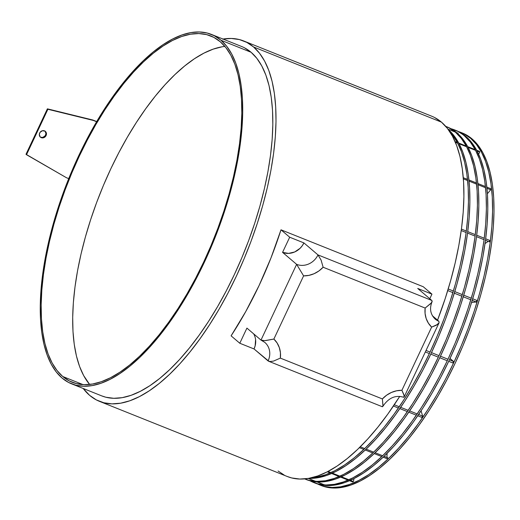 <?xml version="1.0" encoding="UTF-8"?>
<svg xmlns="http://www.w3.org/2000/svg" width="520" height="520" viewBox="0 0 520 520"><rect width="100%" height="100%" fill="white"/><g stroke="black" fill="none" stroke-linecap="round" stroke-linejoin="round"><path stroke-width="0.78" d="M448.214 288.977L453.369 291.038L448.214 288.977M454.786 291.61L462.325 294.625L454.786 291.61M463.749 295.197L471.289 298.214L463.749 295.197M476.808 300.417L472.713 298.779L476.808 300.417L476.333 302.01L472.231 300.365L476.333 302.01L471.607 302.419M470.815 299.8L463.275 296.784L470.815 299.8M461.851 296.212L454.311 293.195L461.851 296.212M452.887 292.624L447.733 290.563L452.887 292.624M488.248 241.371L485.043 243.555M461.428 229.093L466.329 231.056L461.428 229.093M467.753 231.628L475.293 234.644L467.753 231.628M476.716 235.216L484.257 238.232L476.716 235.216M489.671 240.396L485.68 238.797L489.671 240.396L489.489 241.865L485.491 240.266M484.068 239.694L476.528 236.678M475.104 236.113L467.565 233.097M466.141 232.525L461.234 230.561M463.281 177.697L467.512 179.394L463.281 177.697M468.936 179.959L476.476 182.982L468.936 179.959M477.9 183.547L485.44 186.563L477.9 183.547M490.568 188.617L486.863 187.135L490.568 188.617L490.698 189.787L486.98 188.305L490.698 189.787L487.422 193.694M485.557 187.733L478.017 184.717L485.557 187.733M476.6 184.145L469.06 181.129L476.6 184.145M467.636 180.564L463.379 178.854L467.636 180.564M455.091 141.602L457.334 142.5L455.091 141.602M458.757 143.072L466.297 146.088L458.757 143.072M306.085 479.486L310.414 480.896L318.351 481.969L326.846 481.319L335.829 478.953L345.202 474.897L354.881 469.19L364.767 461.884L374.771 453.043L384.787 442.767L394.732 431.145L404.501 418.294L414.005 404.332L423.144 389.396L431.841 373.633L440.005 357.188L447.558 340.223L454.435 322.907L460.558 305.396L465.875 287.872L470.334 270.491L473.889 253.422L476.509 236.841L478.166 220.889L478.849 205.738L478.55 191.522L477.262 178.386L475.013 166.452L471.816 155.831L467.701 146.633L475.254 149.675L470.256 141.96L464.438 135.85A189.872 79.593 111.8 0 1 453.011 348.121A189.872 79.593 111.8 0 1 313.709 482.534A189.872 79.593 111.8 0 1 310.031 480.799L317.954 483.912L325.891 484.985L334.386 484.334L343.369 481.969L352.742 477.913L362.421 472.206L372.307 464.9L382.31 456.066L392.327 445.783L402.272 434.161L412.041 421.31L421.544 407.349L430.684 392.412L439.381 376.649L447.544 360.204L455.098 343.246L461.975 325.923L468.098 308.418L473.415 290.888L477.874 273.507L481.429 256.438L484.049 239.857L485.706 223.906L486.388 208.754L486.09 194.539L484.803 181.402L482.553 169.468L479.356 158.847L475.241 149.649L467.714 146.653L462.716 138.944L456.898 132.834L455.475 132.262A189.872 79.593 111.8 0 1 444.054 344.532A189.872 79.593 111.8 0 1 304.746 478.946A189.872 79.593 111.8 0 1 304.623 478.901L308.99 480.324L316.927 481.397L325.429 480.747L334.406 478.387L343.779 474.331L353.457 468.618L363.344 461.312L373.347 452.478L383.363 442.201L393.309 430.579L403.078 417.723L412.581 403.76L421.72 388.824L430.417 373.061L438.581 356.616L446.141 339.657L453.011 322.335L459.134 304.831L464.451 287.3L468.91 269.919L472.466 252.857L475.085 236.269L476.743 220.324L477.425 205.166L477.126 190.957L475.846 177.814L473.59 165.88L470.392 155.259L466.284 146.062L461.292 138.372L455.475 132.262L456.898 132.834L450.307 128.362L447.161 126.926M479.382 151.327L476.678 150.241L479.382 151.327L479.81 152.061L477.061 150.956L479.81 152.061L478.621 154.16M475.637 150.391L468.098 147.368L475.637 150.391M466.674 146.803L459.134 143.787L466.674 146.803M457.71 143.215L455.384 142.285L457.71 143.215M458.153 133.224L456.651 132.626L458.153 133.224M455.234 132.06L448 129.162L455.234 132.06M308.23 478.439L315.464 481.332L308.23 478.439M316.888 481.904L322.725 484.237L316.888 481.904M308.341 478.419L315.653 481.344L308.341 478.419M317.07 481.91L323.401 484.445L317.07 481.91M352.553 481.904L349.518 480.688L352.553 481.904L353.399 481.559L350.324 480.331L353.399 481.559L354.055 478.543M328.068 471.419L330.98 472.589L328.068 471.419M332.404 473.154L339.944 476.177L332.404 473.154M341.361 476.743L348.901 479.759L341.361 476.743M348.094 480.116L340.554 477.1L348.094 480.116M339.131 476.528L331.591 473.512L339.131 476.528M330.168 472.947L327.327 471.803L330.168 472.947M384.066 456.307L387.862 457.828L386.958 458.679L383.168 457.165L386.958 458.679M381.745 456.593L374.205 453.576L381.745 456.593M372.788 453.011L365.248 449.995L372.788 453.011M363.825 449.423L359.404 447.655L363.825 449.423M360.282 446.791L364.722 448.565M366.145 449.137L373.685 452.153M375.109 452.725L382.649 455.741M386.978 457.476L387.062 453.375M393.432 406.029L398.404 408.018L393.432 406.029M399.828 408.59L407.368 411.606L399.828 408.59M408.791 412.178L416.332 415.194L408.791 412.178M417.755 415.76L421.772 417.372L417.755 415.76M421.076 410.813L422.637 416.111L418.613 414.499L422.637 416.111L421.772 417.372M394.284 404.768L399.262 406.757L394.284 404.768M400.686 407.329L408.226 410.345L400.686 407.329M409.65 410.917L417.19 413.933L409.65 410.917M452.816 362.96L448.715 361.316L452.816 362.96L453.525 361.446L449.423 359.801L453.525 361.446L450.041 358.475M426.043 350.447L430.079 352.06L426.043 350.447M431.496 352.632L439.036 355.647L431.496 352.632M440.459 356.213L448 359.236L440.459 356.213M447.291 360.75L439.751 357.734L447.291 360.75M438.328 357.162L430.788 354.146L438.328 357.162M429.364 353.574L425.328 351.962L429.364 353.574M223.015 39.046A194.09 81.361 111.8 0 1 243.705 40.963L431.6 116.155A194.09 81.361 -68.2 0 1 441.467 122.155L447.415 128.401L452.51 136.266L456.716 145.665L459.986 156.52L462.287 168.721L463.6 182.156L463.905 196.683L463.209 212.173L461.513 228.475L458.835 245.427L455.195 262.873L450.638 280.637L445.204 298.558L437.554 320.144A194.09 81.361 -68.2 0 0 441.467 122.155L253.565 46.969A194.09 81.361 111.8 0 1 241.885 263.952A194.09 81.361 111.8 0 1 99.489 401.356A194.09 81.361 111.8 0 1 89.628 395.356L83.187 388.473A194.09 81.361 111.8 0 0 89.628 395.356L96.362 399.919L103.825 402.766L111.937 403.858L120.627 403.195L129.805 400.784L139.386 396.637L149.279 390.8L159.387 383.331L169.611 374.296L179.855 363.792L190.014 351.91L200.005 338.774L209.716 324.5L219.063 309.231L227.948 293.118L236.294 276.308L244.017 258.967L251.043 241.267L257.303 223.366L262.743 205.452L267.3 187.681L270.933 170.242L273.611 153.283L275.308 136.981L276.003 121.492L275.697 106.964L274.385 93.535L272.084 81.335L268.814 70.48L264.608 61.074L259.512 53.209L253.565 46.969L441.467 122.155L434.726 117.591M99.489 401.356L287.391 476.548A194.09 81.361 -68.2 0 0 399.731 396.376L387.907 413.959L377.916 427.102L367.757 438.978L357.513 449.488L347.288 458.517L337.181 465.991L327.288 471.822L317.707 475.969L308.529 478.387L299.839 479.05L291.726 477.951L287.3 476.509M280.995 229.808L423.254 286.735L431.951 294.144L417.723 288.457L431.951 294.144L429.793 298.74L431.951 294.144L423.254 286.735L280.995 229.808L270.972 257.953L259.116 285.441L245.719 311.61L231.101 335.842A194.09 81.361 -68.2 0 0 280.995 229.808L289.692 237.224L282.562 252.369L288.548 253.396L294.71 251.96L300.105 248.274L302.25 245.758L303.914 242.911L289.692 237.224L280.995 229.808M71.572 383.825L101.686 395.87A188.181 78.884 -68.2 0 0 239.746 262.652A188.181 78.884 -68.2 0 0 251.069 52.267L220.955 40.222A188.181 78.884 111.8 0 1 209.638 250.601A188.181 78.884 111.8 0 1 71.572 383.825A188.181 78.884 111.8 0 1 62.01 378.001L68.543 382.428L75.77 385.19L83.642 386.25L92.066 385.606L100.965 383.266L110.253 379.243L119.847 373.588L129.642 366.347L139.555 357.584L149.487 347.399L159.341 335.881L169.026 323.141L178.444 309.303L187.506 294.502L196.125 278.876L204.217 262.581L211.705 245.772L218.511 228.605L224.582 211.25L229.853 193.875L234.273 176.65L237.796 159.738L240.389 143.299L242.034 127.498L242.717 112.476L242.417 98.391L241.144 85.365L238.914 73.534L235.742 63.011L231.667 53.898L226.72 46.273L220.955 40.222L214.422 35.789L207.188 33.033L199.322 31.967L190.899 32.611L182 34.957L172.712 38.974L163.118 44.636L153.322 51.877L143.41 60.632L133.477 70.824L123.624 82.342L113.939 95.076L104.52 108.914L95.459 123.721L86.84 139.341L78.748 155.642L71.26 172.452L64.448 189.618L58.383 206.967L53.111 224.341L48.691 241.566L45.169 258.486L42.569 274.924L40.924 290.726L40.248 305.747L40.547 319.833L41.821 332.852L44.05 344.682L47.223 355.206L51.298 364.325L56.245 371.95L62.01 378.001A188.181 78.884 111.8 0 1 73.327 167.622A188.181 78.884 111.8 0 1 211.393 34.398A188.181 78.884 111.8 0 1 220.955 40.222L251.069 52.267A188.181 78.884 -68.2 0 0 241.508 46.449L211.393 34.398M62.718 376.487A186.492 78.175 111.8 0 1 73.938 167.993A186.492 78.175 111.8 0 1 210.769 35.965A186.492 78.175 111.8 0 1 220.246 41.736A186.492 78.175 111.8 0 1 209.027 250.231A186.492 78.175 111.8 0 1 72.195 382.259A186.492 78.175 111.8 0 1 62.718 376.487L83.038 384.618L62.718 376.487L57.005 370.487L52.104 362.934L48.068 353.899L44.922 343.466L42.712 331.74L41.457 318.838L41.158 304.876L41.828 289.991L43.459 274.333L46.033 258.037L49.523 241.28L53.905 224.205L59.124 206.986L65.143 189.794L71.89 172.783L79.313 156.117L87.334 139.971L95.875 124.481L104.852 109.817L114.185 96.103L123.78 83.48L133.549 72.059L143.39 61.965L153.212 53.287L162.923 46.111L172.432 40.502L181.636 36.517L190.457 34.197L198.803 33.559L206.603 34.613L213.772 37.349L220.246 41.736L225.959 47.736L230.861 55.289L234.897 64.324L238.036 74.757L240.253 86.476L241.508 99.385L241.806 113.341L241.137 128.226L239.506 143.891L236.931 160.18L233.441 176.943L229.06 194.012L223.841 211.231L217.822 228.43L211.075 245.44L203.651 262.1L195.631 278.252L187.089 293.735L178.113 308.406L168.779 322.12L159.185 334.744L149.416 346.157L139.575 356.252L129.753 364.936L120.042 372.112L110.533 377.722L101.328 381.7L92.508 384.026L84.162 384.663L76.362 383.611L69.193 380.874L62.718 376.487M224.881 46.41A186.492 78.175 -68.2 0 0 100.438 192.686A186.492 78.175 -68.2 0 0 89.622 384.429L83.642 375.55L79.599 366.516L76.46 356.09L74.25 344.363L72.989 331.461L72.696 317.499L73.366 302.614L74.997 286.949L77.564 270.66L81.061 253.897L85.442 236.828L90.662 219.609L96.674 202.41L103.428 185.4L110.845 168.74L118.866 152.588L127.406 137.105L136.39 122.434L145.724 108.719L155.317 96.096L165.081 84.682L174.928 74.588L184.75 65.91L194.461 58.727L203.964 53.125L213.174 49.14L221.994 46.813M264.992 342.557A16.874 15.171 -49.6 0 1 268.086 360.932L254.02 348.946L239.798 343.252L246.922 328.107L239.798 343.252L254.02 348.946L255.138 345.878L255.587 339.567M381.894 406.471L382.434 406.744L382.941 405.853L382.382 398.938L280.358 358.118L273.526 361.088L270.283 361.498L268.469 361.173L270.283 361.498L273.526 361.088L280.358 358.118A25.318 22.756 130.4 0 0 273.871 339.06L277.101 342.973L279.325 347.607L280.43 352.742L280.358 358.118L382.382 398.938L386.588 395.219L391.404 392.457L396.598 390.793L401.901 390.299L431.639 327.106L428.402 323.2L426.179 318.565L425.074 313.43L425.146 308.055L323.122 267.235L318.916 270.953L314.1 273.709L308.906 275.379L303.602 275.873L273.871 339.06L303.602 275.873A25.318 22.756 130.4 0 0 323.122 267.235L321.074 260.052L317.98 254.904A16.874 15.171 -49.6 0 1 296.627 264.355L303.602 275.873L296.627 264.355L260.988 340.093L264.778 340.652L273.871 339.06L265.629 340.587L262.496 340.62L260.988 340.093L296.627 264.355L282.562 252.369L289.692 237.224L303.914 242.911L317.98 254.904A16.874 15.171 -49.6 0 1 296.627 264.355L282.562 252.369A16.874 15.171 130.4 0 0 303.914 242.911L317.98 254.904L431.788 300.443L417.723 288.457L431.788 300.443L317.98 254.904L321.074 260.052L323.122 267.235L425.146 308.055L431.412 302.855L432.153 301.093L431.788 300.443L432.126 301.49L431.002 303.342L425.146 308.055A25.318 22.756 130.4 0 0 431.639 327.106L437.541 324.441L439.082 322.738L438.887 321.282A16.874 15.171 -49.6 0 1 435.071 318.981C430.385 314.294 429.364 308.594 432.003 301.88M261.878 340.509L261.372 340.334M268.976 361.348L254.02 348.946A16.874 15.171 130.4 0 0 253.624 333.814M222.567 39.123L231.25 38.461L239.369 39.559L246.825 42.4L253.565 46.969A194.09 81.361 111.8 0 0 243.705 40.963M101.595 395.837L105.885 397.235L113.757 398.3L122.181 397.657L131.079 395.317L140.368 391.293L149.955 385.638L159.757 378.391L169.669 369.635L179.602 359.45L189.456 347.932L199.141 335.192L208.559 321.353L217.62 306.553L226.239 290.927L234.325 274.632L241.813 257.816L248.625 240.656L254.696 223.301L259.968 205.927L264.381 188.702L267.911 171.789L270.504 155.35L272.149 139.548L272.825 124.527L272.526 110.442L271.258 97.416L269.029 85.585L265.856 75.062L261.781 65.949L256.834 58.325L251.069 52.267L244.536 47.84M278.077 471.003L284.264 475.111M404.099 397.072L439.088 322.725L438.887 321.282L432.393 315.744L438.887 321.282A16.874 15.171 -49.6 0 1 434.889 318.825M239.798 343.252L231.101 335.842L239.798 343.252M261.482 340.379L264.81 342.394A16.874 15.171 -49.6 0 1 268.086 360.932M246.922 328.107L260.988 340.093L246.922 328.107M432.126 301.49L431.99 301.918M439.082 322.738L436.339 325.24L431.639 327.106L401.901 390.299L404.085 395.538L404.105 397.066L403.254 397.02M404.105 397.066L403.787 397.293L404.196 396.442L403.787 394.426L401.901 390.299A25.318 22.756 130.4 0 0 382.382 398.938L382.974 405.405L382.772 406.51L382.194 406.679M382.876 406.231L382.772 406.51C388.473 397.872 395.421 394.791 403.618 397.254M319.897 485.01L321.321 485.582A189.872 79.593 -68.2 0 0 460.623 351.163A189.872 79.593 -68.2 0 0 472.05 138.899L470.626 138.327A189.872 79.593 111.8 0 1 459.206 350.597A189.872 79.593 111.8 0 1 319.897 485.01A189.872 79.593 111.8 0 1 317.551 483.964L324.142 486.388L332.079 487.461L340.574 486.811L349.557 484.445L358.93 480.389L368.609 474.682L378.495 467.376L388.499 458.543L398.515 448.26L408.46 436.637L418.229 423.787L427.732 409.825L436.872 394.888L445.569 379.125L453.732 362.681L461.286 345.722L468.163 328.4L474.286 310.895L479.603 293.365L484.062 275.983L487.617 258.914L490.237 242.333L491.894 226.382L492.576 211.231L492.278 197.015L490.99 183.879L488.741 171.944L485.543 161.323L481.435 152.126L476.444 144.437L470.626 138.327L472.05 138.899L477.867 145.002L482.853 152.691L486.967 161.895L490.165 172.51L492.414 184.451L493.701 197.587L494 211.803L493.318 226.954L491.66 242.899L489.041 259.486L485.485 276.549L481.026 293.93L475.709 311.461L469.586 328.971L462.709 346.288L455.156 363.253L446.992 379.691L438.295 395.46L429.156 410.391L419.653 424.353L409.884 437.209L399.938 448.832L389.916 459.108L379.918 467.942L370.032 475.254L360.353 480.961L350.981 485.017L341.998 487.383L333.502 488.033L325.565 486.96L321.236 485.543M462.312 132.984L465.459 134.427L472.05 138.899A189.872 79.593 -68.2 0 0 462.397 133.023L460.98 132.451A189.872 79.593 111.8 0 1 470.626 138.327L464.035 133.861L458.556 131.593A189.872 79.593 111.8 0 1 460.98 132.451M304.746 478.946L306.169 479.518A189.872 79.593 -68.2 0 0 445.478 345.098A189.872 79.593 -68.2 0 0 456.898 132.834A189.872 79.593 -68.2 0 0 447.252 126.958L445.829 126.392A189.872 79.593 111.8 0 1 455.475 132.262L448.884 127.797L445.699 126.341A189.872 79.593 111.8 0 1 445.829 126.392M447.935 129.246L453.752 135.356L458.744 143.046L462.852 152.243L466.05 162.864L468.306 174.798L469.586 187.935L469.885 202.15L469.203 217.308L467.545 233.253L464.925 249.834L461.37 266.903L456.911 284.284L451.594 301.815L445.471 319.319L438.601 336.642L431.041 353.6L422.877 370.045L414.18 385.808L405.041 400.745L395.538 414.707L385.769 427.557L375.824 439.179L365.807 449.462L355.803 458.296L345.917 465.601L336.238 471.315L326.865 475.371L317.889 477.731L308.704 478.354A189.872 79.593 -68.2 0 0 441.643 329.219A189.872 79.593 -68.2 0 0 448.279 129.545M450.034 132.08A189.872 79.593 111.8 0 1 440.219 328.653A189.872 79.593 111.8 0 1 311.721 477.731L316.466 477.165L325.442 474.799L334.815 470.743L344.494 465.036L354.38 457.724L364.384 448.89L374.406 438.613L384.345 426.991L394.115 414.135L403.618 400.173L412.763 385.242L421.454 369.473L429.618 353.035L437.177 336.07L444.048 318.753L450.171 301.243L455.488 283.712L459.947 266.331L463.502 249.269L466.122 232.681L467.779 216.736L468.462 201.584L468.163 187.369L466.882 174.233L464.633 162.292L461.435 151.678L457.321 142.474L452.329 134.784L450.034 132.08M313.709 482.534L315.133 483.106A189.872 79.593 -68.2 0 0 454.435 348.686A189.872 79.593 -68.2 0 0 465.862 136.422L457.847 131.385L450.548 128.596M315.048 483.067L319.377 484.484L327.314 485.557L335.81 484.906L344.793 482.541L354.166 478.485L363.844 472.778L373.731 465.465L383.728 456.632L393.75 446.355L403.696 434.733L413.465 421.876L422.968 407.921L432.107 392.984L440.804 377.215L448.968 360.776L456.521 343.811L463.398 326.495L469.521 308.984L474.838 291.454L479.291 274.072L482.853 257.01L485.472 240.422L487.13 224.478L487.812 209.326L487.513 195.111L486.226 181.974L483.977 170.034L480.779 159.419L476.665 150.222L471.679 142.526L465.862 136.422L459.271 131.95L456.125 130.513M465.862 136.422A189.872 79.593 -68.2 0 0 456.209 130.546L454.792 129.974A189.872 79.593 111.8 0 1 464.438 135.85L465.862 136.422M450.925 128.7A189.872 79.593 111.8 0 1 454.792 129.974M41.282 137.677A3.796 3.413 -49.6 0 1 40.423 137.156A3.796 3.413 -49.6 0 1 39.956 132.502A3.796 3.413 -49.6 0 1 44.493 130.858A3.796 3.413 -49.6 0 1 45.35 131.378A3.796 3.413 -49.6 0 1 45.819 136.032A3.796 3.413 -49.6 0 1 41.282 137.677L40.781 137.248L41.938 137.859L44.018 137.585L46.091 135.551L46.443 133.439L45.084 131.177L42.445 130.722L40.059 132.347L39.319 134.388L40.183 136.929A3.796 3.413 130.4 0 0 40.781 137.248L42.829 137.384L45.208 135.759L45.955 133.718L45.091 131.177A3.796 3.413 130.4 0 1 45.208 135.759A3.796 3.413 130.4 0 1 40.781 137.248L41.282 137.677M92.84 120.01L47.385 108.836L92.84 120.01L96.72 121.563L92.84 120.01L47.385 108.836L26 154.278L26.507 154.713L47.892 109.272L47.385 108.836L26 154.278L66.404 177.697L26.507 154.713L47.892 109.272L93.347 120.439L96.609 121.745L92.84 120.01M68.718 178.62L66.404 177.697L68.718 178.62M382.259 406.705L268.587 361.225M40.423 137.156L39.916 136.727M45.35 131.378L44.843 130.949"/></g></svg>
